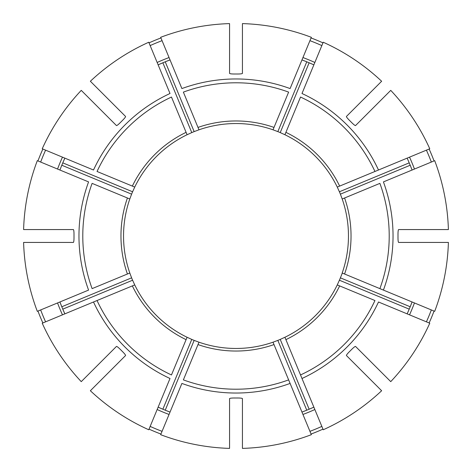 <?xml version="1.0" encoding="UTF-8"?>
<svg xmlns="http://www.w3.org/2000/svg" width="472" height="472" viewBox="0 0 472 472"><rect width="100%" height="100%" fill="white"/><g stroke="black" fill="none" stroke-linecap="round" stroke-linejoin="round"><path stroke-width="0.71" d="M186.098 339.651A115.038 115.038 0 0 1 132.349 285.902L97.043 300.528A153.211 153.211 0 0 0 171.472 374.957L187.083 337.268L191.774 339.403A112.46 112.46 0 0 0 194.157 340.389L198.983 342.194A112.46 112.46 0 0 0 273.017 342.194L311.331 434.694A212.5 212.5 0 0 1 242.437 448.4L242.437 398.598C242.089 398.197 240.372 397.996 237.286 397.996A162.002 162.002 0 0 1 234.714 397.996C231.628 397.996 229.911 398.197 229.563 398.598L229.563 448.4A212.5 212.5 0 0 1 160.669 434.694L181.903 383.423A157.034 157.034 0 0 0 290.097 383.423L288.628 379.889A153.211 153.211 0 0 1 183.372 379.889L198.983 342.194A112.46 112.46 0 0 1 198.694 342.094M81.255 90.364A212.5 212.5 0 0 0 42.232 148.768L93.503 170.008A157.034 157.034 0 0 1 170.008 93.503L148.768 42.232A212.5 212.5 0 0 0 90.364 81.255L125.581 116.472C125.617 117.009 124.543 118.36 122.366 120.543A162.002 162.002 0 0 0 120.543 122.366C118.36 124.543 117.009 125.617 116.472 125.581L81.255 90.364M45.589 150.161A208.866 208.866 0 0 0 40.663 162.061M64.723 158.421A188.027 188.027 0 0 0 60.032 169.749M62.469 157.152A190.605 190.605 0 0 0 57.543 169.053L59.92 170.038L61.797 165.235L131.611 194.157L129.806 198.983A112.46 112.46 0 0 1 129.906 198.694M134.603 187.355A112.46 112.46 0 0 1 134.732 187.083L132.597 191.774L62.782 162.858L64.853 158.138M42.869 149.034A211.81 211.81 0 0 0 37.943 160.934M285.902 339.651L323.231 429.768A212.5 212.5 0 0 0 381.636 390.745L346.418 355.528C346.383 354.991 347.457 353.64 349.634 351.457A162.002 162.002 0 0 0 351.457 349.634C353.64 347.457 354.991 346.383 355.528 346.418L390.745 381.636A212.5 212.5 0 0 0 429.768 323.231L378.497 301.991A157.034 157.034 0 0 1 301.991 378.497L300.528 374.957A153.211 153.211 0 0 0 374.957 300.528L337.268 284.917A112.46 112.46 0 0 1 284.917 337.268L285.902 339.651A115.038 115.038 0 0 0 339.651 285.902M23.6 242.437A212.5 212.5 0 0 0 37.306 311.331L88.577 290.097A157.034 157.034 0 0 1 88.577 181.903L37.306 160.669A212.5 212.5 0 0 0 23.6 229.563L73.402 229.563C73.803 229.911 74.004 231.628 74.004 234.714A162.002 162.002 0 0 0 74.004 237.286C74.004 240.372 73.803 242.089 73.402 242.437L23.6 242.437M40.663 309.939A208.866 208.866 0 0 0 45.589 321.839M60.032 302.251A188.027 188.027 0 0 0 64.723 313.579M64.853 313.862L62.782 309.142L132.597 280.226L134.732 284.917A112.46 112.46 0 0 1 134.603 284.645M129.906 273.306A112.46 112.46 0 0 1 129.806 273.017L131.611 277.843L61.797 306.765L59.92 301.962M37.943 311.066A211.81 211.81 0 0 0 42.869 322.966M344.578 274.008L434.694 311.331A212.5 212.5 0 0 0 448.4 242.437L398.598 242.437C398.197 242.089 397.996 240.372 397.996 237.286A162.002 162.002 0 0 0 397.996 234.714C397.996 231.628 398.197 229.911 398.598 229.563L448.4 229.563A212.5 212.5 0 0 0 434.694 160.669L383.423 181.903A157.034 157.034 0 0 1 383.423 290.097L379.889 288.628A153.211 153.211 0 0 0 379.889 183.372L342.194 198.983A112.46 112.46 0 0 1 342.194 273.017L344.578 274.008A115.038 115.038 0 0 0 344.578 197.992L342.194 198.983L340.389 194.157A112.46 112.46 0 0 0 339.403 191.774L337.268 187.083L429.768 148.768A212.5 212.5 0 0 0 390.745 90.364L355.528 125.581C354.991 125.617 353.64 124.543 351.457 122.366A162.002 162.002 0 0 0 349.634 120.543C347.457 118.36 346.383 117.009 346.418 116.472L381.636 81.255A212.5 212.5 0 0 0 323.231 42.232L301.991 93.503A157.034 157.034 0 0 1 378.497 170.008L374.957 171.472A153.211 153.211 0 0 0 300.528 97.043L284.917 134.732A112.46 112.46 0 0 1 337.268 187.083L337.397 187.03M409.531 157.152A190.605 190.605 0 0 1 414.457 169.053L412.08 170.038L410.203 165.235A188.027 188.027 0 0 0 407.277 158.421M90.364 390.745A212.5 212.5 0 0 0 148.768 429.768L170.008 378.497A157.034 157.034 0 0 1 93.503 301.991L42.232 323.231A212.5 212.5 0 0 0 81.255 381.636L116.472 346.418C117.009 346.383 118.36 347.457 120.543 349.634A162.002 162.002 0 0 0 122.366 351.457C124.543 353.64 125.617 354.991 125.581 355.528L90.364 390.745M150.161 426.411A208.866 208.866 0 0 0 162.061 431.337M158.421 407.277A188.027 188.027 0 0 0 169.749 411.967M170.038 412.08L165.235 410.203L194.157 340.389M191.774 339.403L162.858 409.218L158.138 407.147M149.034 429.131A211.81 211.81 0 0 0 160.934 434.057M187.355 337.397A112.46 112.46 0 0 1 161.158 319.945M309.939 431.337A208.866 208.866 0 0 0 321.839 426.411M302.251 411.967A188.027 188.027 0 0 0 313.579 407.277M313.862 407.147L309.142 409.218L280.226 339.403L284.917 337.268M273.017 342.194L277.843 340.389L306.765 410.203L301.962 412.08M311.066 434.057A211.81 211.81 0 0 0 322.966 429.131M310.841 319.945A112.46 112.46 0 0 1 284.645 337.397M273.306 342.094A112.46 112.46 0 0 1 242.437 348.277M229.563 23.6A212.5 212.5 0 0 0 160.669 37.306L181.903 88.577A157.034 157.034 0 0 1 290.097 88.577L311.331 37.306A212.5 212.5 0 0 0 242.437 23.6L242.437 73.402C242.089 73.803 240.372 74.004 237.286 74.004A162.002 162.002 0 0 0 234.714 74.004C231.628 74.004 229.911 73.803 229.563 73.402L229.563 23.6M197.992 127.422A115.038 115.038 0 0 1 274.008 127.422L288.628 92.111A153.211 153.211 0 0 0 183.372 92.111L198.983 129.806A112.46 112.46 0 0 1 273.017 129.806A112.46 112.46 0 0 1 273.306 129.906M273.017 129.806L274.008 127.422L273.017 129.806L277.843 131.611A112.46 112.46 0 0 1 280.226 132.597L284.917 134.732M426.411 321.839A208.866 208.866 0 0 0 431.337 309.939M407.277 313.579A188.027 188.027 0 0 0 411.967 302.251M412.08 301.962L410.203 306.765L340.389 277.843L342.324 273.07M337.397 284.645A112.46 112.46 0 0 1 337.268 284.917L339.403 280.226L409.218 309.142L407.147 313.862M429.131 322.966A211.81 211.81 0 0 0 434.057 311.066M348.277 242.437A112.46 112.46 0 0 1 342.094 273.306M186.098 132.349L171.472 97.043A153.211 153.211 0 0 0 97.043 171.472L134.732 187.083A112.46 112.46 0 0 1 187.355 134.603A112.46 112.46 0 0 0 187.083 134.732L186.098 132.349A115.038 115.038 0 0 0 132.349 186.098M431.337 162.061A208.866 208.866 0 0 0 426.411 150.161M411.967 169.749A188.027 188.027 0 0 0 410.203 165.235L340.389 194.157M407.147 158.138L409.218 162.858L339.403 191.774M434.057 160.934A211.81 211.81 0 0 0 429.131 149.034M319.945 161.158A112.46 112.46 0 0 1 337.397 187.355M127.422 197.992L92.111 183.372A153.211 153.211 0 0 0 92.111 288.628L129.806 273.017A112.46 112.46 0 0 1 129.806 198.983L127.422 197.992A115.038 115.038 0 0 0 127.422 274.008M321.839 45.589A208.866 208.866 0 0 0 309.939 40.663M313.579 64.723A188.027 188.027 0 0 0 302.251 60.032M301.962 59.92L306.765 61.797L277.843 131.611M280.226 132.597L309.142 62.782L313.862 64.853M322.966 42.869A211.81 211.81 0 0 0 311.066 37.943M284.645 134.603A112.46 112.46 0 0 1 310.841 152.055M162.061 40.663A208.866 208.866 0 0 0 150.161 45.589M169.749 60.032A188.027 188.027 0 0 0 158.421 64.723M158.138 64.853L162.858 62.782L191.774 132.597L187.083 134.732M198.983 129.806A112.46 112.46 0 0 0 198.694 129.906A112.46 112.46 0 0 1 198.983 129.806L194.157 131.611L165.235 61.797L170.038 59.92M160.934 37.943A211.81 211.81 0 0 0 149.034 42.869M97.043 300.528L93.503 301.991L97.043 300.528M131.611 277.843A112.46 112.46 0 0 0 132.597 280.226M132.597 191.774A112.46 112.46 0 0 0 131.611 194.157M194.157 131.611A112.46 112.46 0 0 0 191.774 132.597M339.403 280.226A112.46 112.46 0 0 0 340.389 277.843M277.843 340.389A112.46 112.46 0 0 0 280.226 339.403M132.349 285.902L134.732 284.917A112.46 112.46 0 0 0 187.083 337.268A112.46 112.46 0 0 1 134.732 284.917L132.349 285.902M274.008 344.578A115.038 115.038 0 0 1 197.992 344.578M57.543 302.947A190.605 190.605 0 0 0 62.469 314.848M157.152 409.531A190.605 190.605 0 0 0 169.053 414.457M285.902 132.349A115.038 115.038 0 0 1 339.651 186.098M302.947 414.457A190.605 190.605 0 0 0 314.848 409.531M409.531 314.848A190.605 190.605 0 0 0 414.457 302.947M314.848 62.469A190.605 190.605 0 0 0 302.947 57.543M169.053 57.543A190.605 190.605 0 0 0 157.152 62.469"/></g></svg>
